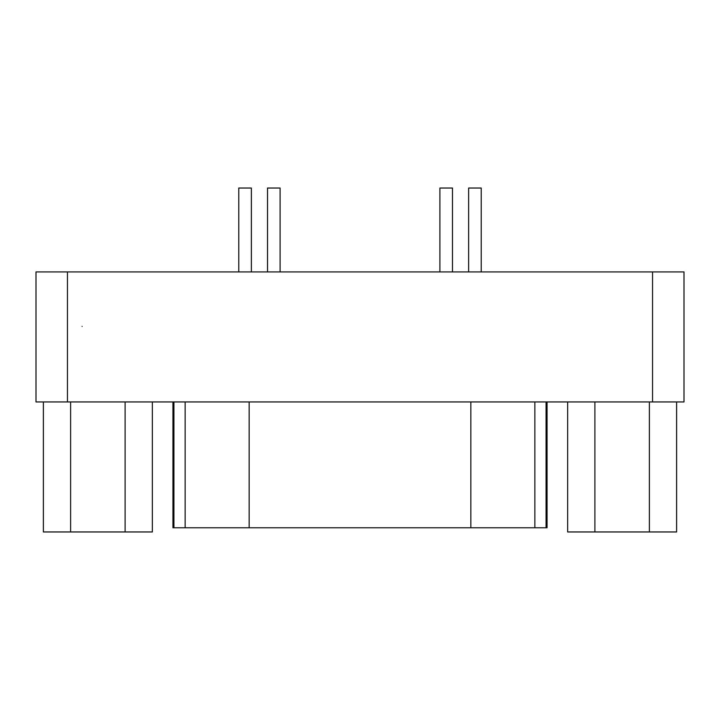 <?xml version="1.0" encoding="UTF-8"?>
<svg xmlns="http://www.w3.org/2000/svg" width="720" height="720" viewBox="0 0 720 720"><rect width="100%" height="100%" fill="white"/><g stroke="black" fill="none" stroke-linecap="round" stroke-linejoin="round"><path stroke-width="1.08" d="M251.37 188.037L251.37 271.926L251.37 188.037L238.788 188.037L238.788 271.926L238.788 188.037L248.229 188.037M468.63 188.037L481.212 188.037L468.63 188.037L468.63 271.926L468.63 188.037L481.212 188.037L481.212 271.926L481.212 188.037M280.098 188.037L280.098 271.926L280.098 188.037L267.516 188.037L267.516 271.926L267.516 188.037L276.957 188.037M439.902 188.037L452.475 188.037L439.902 188.037L439.902 271.926L439.902 188.037L452.484 188.037L452.484 271.926L452.484 188.037M470.844 527.769L249.156 527.769L470.844 527.769L470.844 401.94L470.844 527.769L546.075 527.769L464.436 527.769M249.156 527.769L173.925 527.769L173.925 401.94L173.925 527.769L185.13 527.769L185.13 401.94L185.13 527.769L249.156 527.769L249.156 401.94L249.156 527.769M534.87 527.769L534.87 401.94L534.87 527.769M546.075 527.769L546.075 401.94L546.075 527.769L547.056 527.769L547.056 401.94M172.944 401.94L172.944 527.769L173.925 527.769M152.352 531.963L43.38 531.963L43.38 401.94L43.38 531.963L70.623 531.963L70.623 401.94L70.623 531.963L125.109 531.963L125.109 401.94L125.109 531.963L152.352 531.963L152.352 401.94L152.352 531.963M676.62 531.963L567.648 531.963L567.648 401.94L567.648 531.963L594.891 531.963L594.891 401.94L594.891 531.963L649.377 531.963L649.377 401.94L649.377 531.963L676.62 531.963L676.62 401.94L676.62 531.963M684 401.94L36 401.94L684 401.94L684 271.926L684 401.94M684 271.926L652.545 271.926L652.545 401.94L652.545 271.926L67.455 271.926L67.455 401.94L67.455 271.926L36 271.926L36 401.94L36 271.926L684 271.926M121.203 271.926L129.321 271.926M82.134 326.448C62.064 326.448 62.064 326.448 82.134 326.448"/></g></svg>
